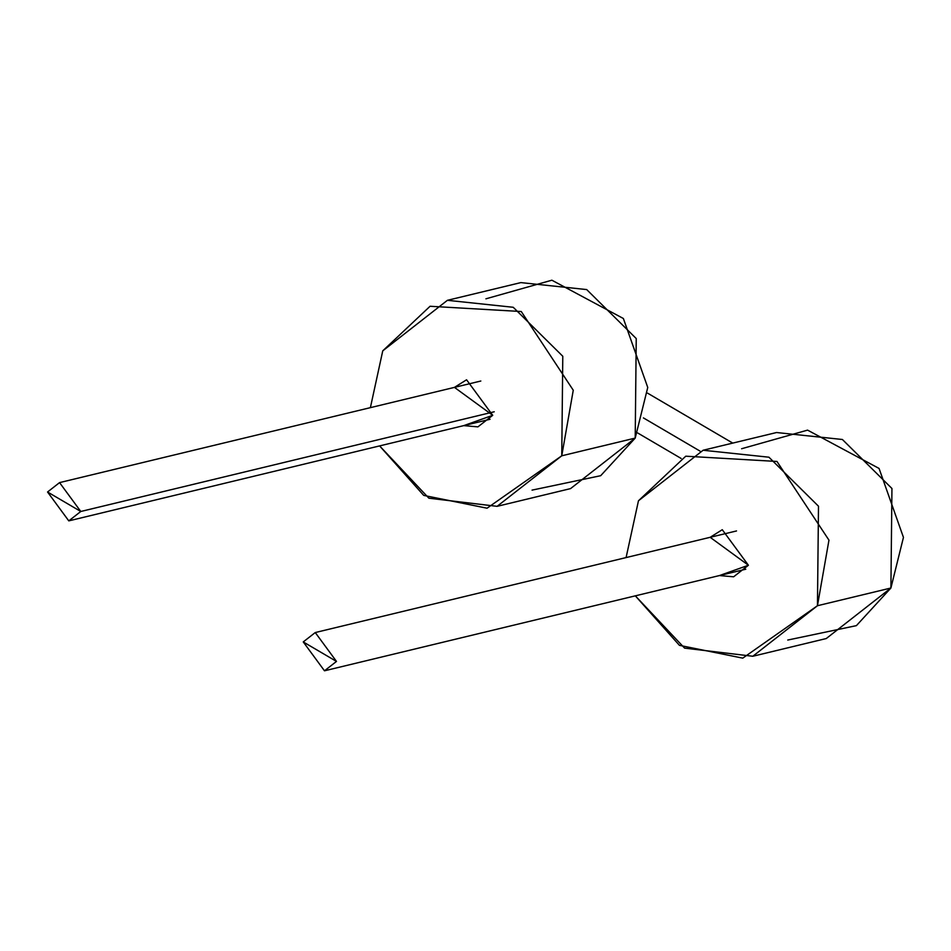 <?xml version="1.0" encoding="UTF-8"?>
<svg xmlns="http://www.w3.org/2000/svg" width="951" height="951" viewBox="0 0 951 951"><rect width="100%" height="100%" fill="white"/><g stroke="black" fill="none" stroke-linecap="round" stroke-linejoin="round"><path stroke-width="1.43" d="M303.25 641.925L336.488 661.42L303.25 641.925L315.256 632.546L336.488 661.42L324.481 670.8L303.25 641.925M80.787 511.483L47.55 492L80.787 511.483L68.781 520.875L47.55 492L59.556 482.609L80.787 511.483L494.247 411.771L80.787 511.483M699.96 451.059L643.423 417.917L699.96 451.059M492.713 415.314L466.572 379.782L454.447 387.378L492.713 415.314L463.684 425.632L477.937 426.868L492.713 415.314M497.1 506.336L570.552 488.612L635.209 438.09L636.243 338.556L586.684 289.568L520.863 282.602L447.41 300.314L513.231 307.28L562.79 356.268L561.756 455.802L497.1 506.336L428.889 498.205L379.615 445.912L423.73 495.4L487.067 508.203L561.756 455.802L635.209 438.09L561.756 455.802L573.263 390.231L521.267 311.524L430.066 306.27L382.754 350.848L447.41 300.314M370.391 407.646L382.754 350.848L370.391 407.646M485.913 298.816L551.865 280.2L623.369 318.502L647.75 387.461L635.209 438.09L600.687 475.702L532.049 490.122M748.413 565.251L722.273 529.707L710.159 537.303L748.413 565.251L719.384 575.569L733.637 576.793L748.413 565.251M752.8 656.261L826.253 638.549L890.909 588.015L891.943 488.493L842.396 439.493L776.563 432.527L703.11 450.251L768.931 457.205L818.49 506.205L817.456 605.728L752.8 656.261L684.589 648.13L635.327 595.837L679.43 645.337L742.767 658.14L817.456 605.728L890.909 588.015L817.456 605.728L828.963 540.156L776.967 461.461L685.766 456.195L638.466 500.773L703.11 450.251M626.091 557.571L638.466 500.773L626.091 557.571M741.614 448.741L807.565 430.125L879.069 468.439L903.45 537.398L890.909 588.015L856.399 625.639L787.749 640.047M315.256 632.546L736.526 530.943M324.481 670.8L745.762 569.209M732.757 443.095L647.607 393.167M681.118 458.441L637.741 433.002M480.826 381.018L59.556 482.609M490.05 419.272L68.781 520.875"/></g></svg>
